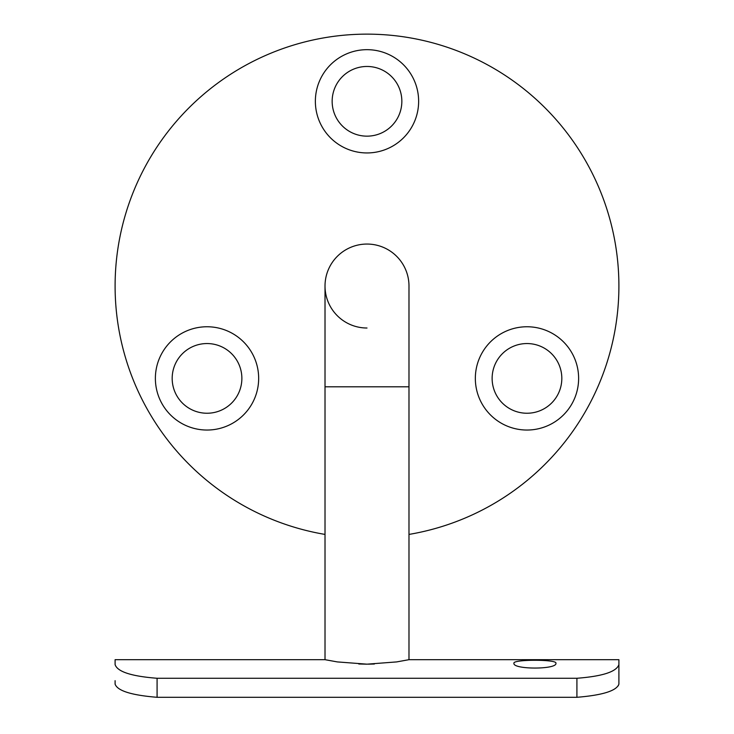 <?xml version="1.0" encoding="UTF-8"?>
<svg xmlns="http://www.w3.org/2000/svg" width="734" height="734" viewBox="0 0 734 734"><rect width="100%" height="100%" fill="white"/><g stroke="black" fill="none" stroke-linecap="round" stroke-linejoin="round"><path stroke-width="1.1" d="M367 244.055A41.985 41.985 0 0 1 408.985 286.04A41.985 41.985 0 0 0 367 244.055A41.985 41.985 0 0 0 325.015 286.04A41.985 41.985 0 0 0 367 328.015M555.922 663.215C557.4 659.306 512.515 659.297 513.938 663.215C512.369 669.665 557.464 669.665 555.922 663.215M315.363 101.31A51.637 51.637 0 0 1 367 49.673A51.637 51.637 0 0 1 418.637 101.31A51.637 51.637 0 0 1 367 152.947A51.637 51.637 0 0 1 315.363 101.31M401.847 101.31A34.847 34.847 0 0 0 367 66.464A34.847 34.847 0 0 0 332.153 101.31A34.847 34.847 0 0 0 367 136.157A34.847 34.847 0 0 0 401.847 101.31M475.338 378.395A51.637 51.637 0 0 1 526.975 326.758A51.637 51.637 0 0 1 578.621 378.395A51.637 51.637 0 0 1 526.975 430.041A51.637 51.637 0 0 1 475.338 378.395M561.822 378.395A34.847 34.847 0 0 0 526.975 343.549A34.847 34.847 0 0 0 492.129 378.395A34.847 34.847 0 0 0 526.975 413.242A34.847 34.847 0 0 0 561.822 378.395M155.379 378.395A51.637 51.637 0 0 1 207.025 326.758A51.637 51.637 0 0 1 258.662 378.395A51.637 51.637 0 0 1 207.025 430.041A51.637 51.637 0 0 1 155.379 378.395M241.871 378.395A34.847 34.847 0 0 0 207.025 343.549A34.847 34.847 0 0 0 172.178 378.395A34.847 34.847 0 0 0 207.025 413.242A34.847 34.847 0 0 0 241.871 378.395M408.985 534.416A251.9 251.9 0 0 0 618.9 286.04A251.9 251.9 0 0 0 367 34.14A251.9 251.9 0 0 0 115.1 286.04A251.9 251.9 0 0 0 325.015 534.416M396.635 661.921L408.985 659.683L408.985 386.8L325.015 386.8L325.015 659.683L337.301 661.912M618.9 680.675L618.9 684.134C616.597 690.804 602.605 695.19 576.915 697.3L576.915 678.271C602.522 676.298 616.514 671.748 618.9 664.619L618.9 659.683L408.985 659.683L396.681 661.912L367.018 664.169L337.31 661.912L325.015 659.683L115.1 659.683L115.1 664.619L115.1 659.683M115.1 664.619C117.431 671.729 131.423 676.28 157.085 678.271L157.085 697.3C131.45 695.208 117.458 690.822 115.1 684.134L115.1 680.675M576.915 678.271L157.085 678.271M618.9 659.683L618.9 684.134L618.202 685.84M358.788 663.995L366.927 664.169M368.211 664.16L374.358 664.022M576.915 697.3L157.085 697.3M408.985 386.8L408.985 286.04M325.015 386.8L325.015 286.04"/></g></svg>
